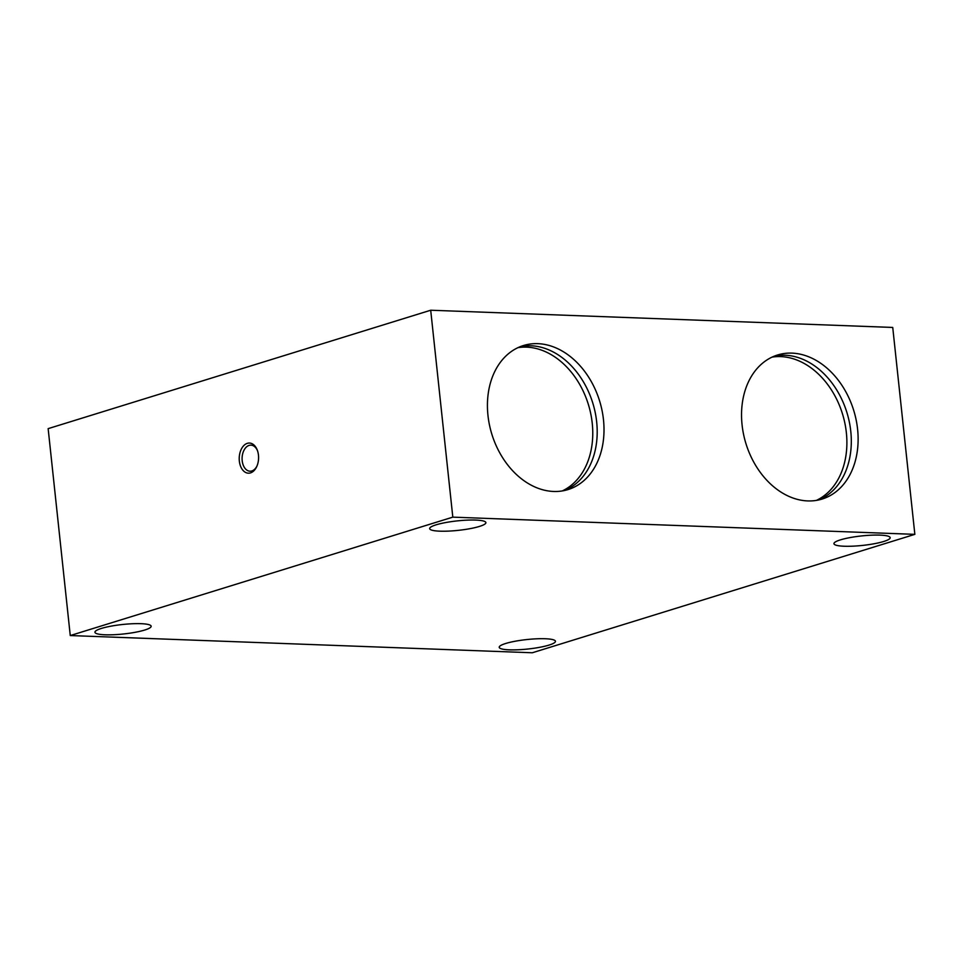 <?xml version="1.0" encoding="UTF-8"?>
<svg xmlns="http://www.w3.org/2000/svg" width="963" height="963" viewBox="0 0 963 963"><rect width="100%" height="100%" fill="white"/><g stroke="black" fill="none" stroke-linecap="round" stroke-linejoin="round"><path stroke-width="1.44" d="M564.559 490.492A75.391 56.384 72.8 0 0 596.663 421.818A75.391 56.384 72.8 0 0 520.056 346.74M603.476 419.712A75.391 56.384 -107.2 0 1 568.014 489.589A75.391 56.384 -107.2 0 1 487.964 415.414A75.391 56.384 -107.2 0 1 523.427 345.536A75.391 56.384 -107.2 0 1 603.476 419.712M562.272 490.937A75.391 56.384 72.8 0 0 592.233 423.19A75.391 56.384 72.8 0 0 517.925 347.667M818.682 499.953A75.391 56.384 72.8 0 0 850.774 431.28A75.391 56.384 72.8 0 0 774.18 356.202M857.588 429.173A75.391 56.384 -107.2 0 1 822.125 499.051A75.391 56.384 -107.2 0 1 742.076 424.876A75.391 56.384 -107.2 0 1 777.538 354.998A75.391 56.384 -107.2 0 1 857.588 429.173M816.395 500.399A75.391 56.384 72.8 0 0 846.357 432.652A75.391 56.384 72.8 0 0 772.049 357.129M436.131 524.811A28.276 4.767 -6.1 0 1 467.079 520.14A28.276 4.767 -6.1 0 1 485.894 522.62A28.276 4.767 -6.1 0 1 479.442 526.424A28.276 4.767 -6.1 0 1 448.493 531.107A28.276 4.767 -6.1 0 1 429.667 528.627A28.276 4.767 -6.1 0 1 436.131 524.811M505.671 643.489A28.276 4.767 -6.1 0 1 536.62 638.806A28.276 4.767 -6.1 0 1 555.446 641.286A28.276 4.767 -6.1 0 1 548.982 645.102A28.276 4.767 -6.1 0 1 518.034 649.772A28.276 4.767 -6.1 0 1 499.219 647.292A28.276 4.767 -6.1 0 1 505.671 643.489M101.392 628.43A28.276 4.767 -6.1 0 1 132.34 623.747A28.276 4.767 -6.1 0 1 151.167 626.227A28.276 4.767 -6.1 0 1 144.703 630.043A28.276 4.767 -6.1 0 1 113.754 634.725A28.276 4.767 -6.1 0 1 94.94 632.246A28.276 4.767 -6.1 0 1 101.392 628.43M840.41 539.87A28.276 4.767 -6.1 0 1 871.359 535.187A28.276 4.767 -6.1 0 1 890.173 537.679A28.276 4.767 -6.1 0 1 883.721 541.483A28.276 4.767 -6.1 0 1 852.773 546.165A28.276 4.767 -6.1 0 1 833.946 543.686A28.276 4.767 -6.1 0 1 840.41 539.87M256.965 466.068A13.037 8.378 92.1 0 1 251.837 470.955A13.037 8.378 92.1 0 1 249.983 471.208A13.037 8.378 92.1 0 1 242.098 459.303A13.037 8.378 92.1 0 1 249.104 445.4A13.037 8.378 92.1 0 1 250.946 445.147A13.037 8.378 92.1 0 1 257.53 450.78M247.322 443.341A15.083 9.678 92.1 0 1 257.314 450.19A15.083 9.678 92.1 0 1 256.7 466.646A15.083 9.678 92.1 0 1 250.488 472.893A15.083 9.678 92.1 0 1 239.342 461.072A15.083 9.678 92.1 0 1 247.322 443.341M892.737 327.444L914.85 534.357L532.298 652.77L70.263 635.556L48.15 428.643L430.702 310.23L892.737 327.444M914.85 534.357L452.815 517.143L70.263 635.556M452.815 517.143L430.702 310.23"/></g></svg>
